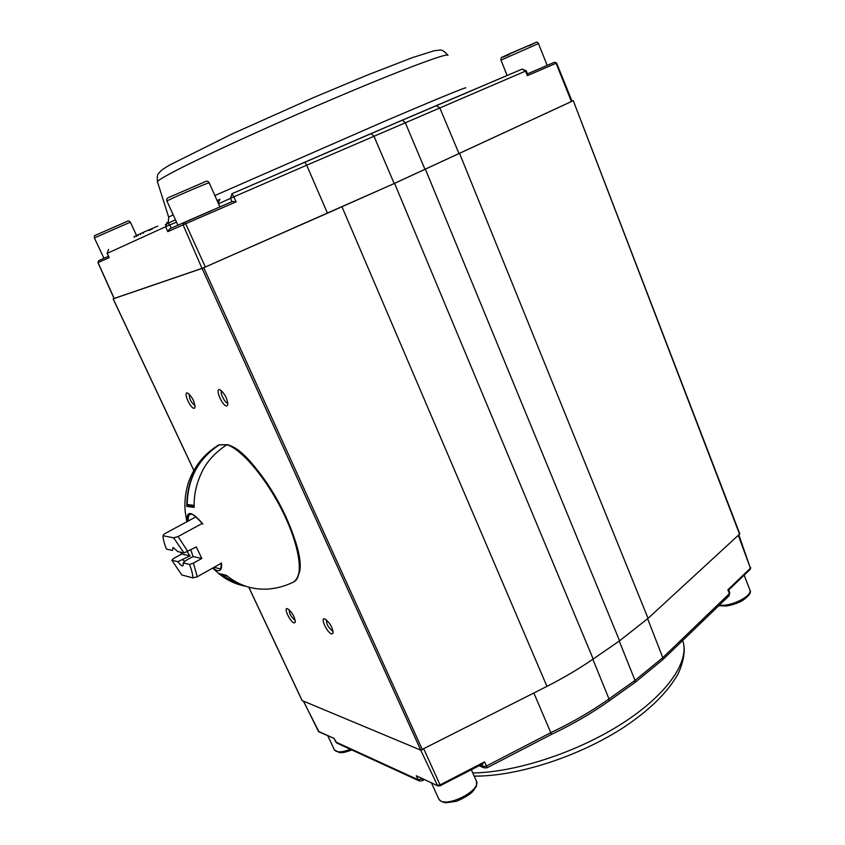 <?xml version="1.0" encoding="UTF-8"?>
<svg xmlns="http://www.w3.org/2000/svg" width="845" height="845" viewBox="0 0 845 845"><rect width="100%" height="100%" fill="white"/><g stroke="black" fill="none" stroke-linecap="round" stroke-linejoin="round"><path stroke-width="1.27" d="M188.023 505.447L187.178 504.539C187.78 478.376 198.512 458.476 219.383 444.819L226.956 444.702M187.368 521.481L186.977 521.207C186.481 510.158 191.752 511.067 202.811 523.911L202.863 524.122M212.866 567.977L215.845 569.984C220.175 572.012 222.055 569.815 221.496 563.404L221.158 562.971M188.572 505.521L186.808 506.461L194.181 507.37C193.642 495.339 196.367 483.245 202.335 471.087C207.342 460.99 215.528 452.202 226.872 444.745L227.622 444.671C241.733 448.938 264.316 474.837 280.635 505.997C289.951 524.238 296.025 540.673 298.876 555.292C300.598 563.953 300.334 577.188 293.722 581.93C303.894 577.114 300.017 547.296 283.497 513.274C267.083 479.252 241.723 449.033 226.872 444.745M228.129 445.157C255.708 450.353 309.513 548.289 298.876 573.892M293.585 582.004L293.722 581.93C285.716 585.934 277.266 588.3 268.34 589.049C252.803 590.042 238.797 585.458 226.323 575.287L218.57 573.417L219.436 574.125C227.368 580.473 236.199 584.529 245.927 586.293M219.13 444.745L218.285 445.178L219.13 444.745C197.645 458.846 186.872 479.421 186.808 506.461M219.975 574.114L238.1 584.18L245.166 586.039M572.023 101.147L573.269 100.682L739.808 533.903L648.062 618.36L619.575 640.816L593.179 659.026C579.226 668.648 563.826 677.764 546.958 686.372L420.757 750.149L302.161 700.579M739.618 534.325L573.269 100.682M572.952 100.84L394.573 183.376L203.751 267.707L422.447 749.842M420.757 750.149L202.082 268.404L203.751 267.707M202.082 268.404L113.188 298.845L193.843 470.316M226.756 405.959C222.446 406.593 214.472 387.739 219.911 389.714C224.907 393.633 227.527 398.734 227.77 405.04L226.756 405.959M194.17 408.304C190.41 408.885 182.784 391.298 187.579 393.041C192.216 396.801 194.699 401.639 195.015 407.554L194.17 408.304M294.102 622.945C290.162 622.078 283.255 607.375 287.406 608.654C292.021 612.012 294.662 616.554 295.349 622.279L294.102 622.945M331.662 633.972C327.205 632.979 319.959 617.41 324.628 618.825C329.613 622.279 332.455 627.053 333.152 633.148L331.662 633.972M333.088 631.057L332.56 631.025C328.356 627.761 326.318 624.043 326.434 619.86M295.264 620.219L294.958 620.167C291.25 617.262 289.317 613.787 289.148 609.731M195.068 405.505C191.171 402.727 189.248 398.967 189.301 394.214M227.875 402.949L227.727 402.98C225.087 403.509 219.457 392.228 221.686 390.876M113.188 298.845L114.033 298.422M136.225 235.734L137.925 235.005M526.255 70.811L527.555 74.043L527.364 75.659L525.527 71.096L526.255 70.811L522.136 69.1L525.527 71.096L306.703 165.219L304.876 162.155L371.008 133.594L373.923 136.129L394.182 183.523L571.41 101.527L556.084 63.248L554.468 62.255M554.394 62.276L527.481 73.874L554.394 62.276L556.591 63.026L572.044 101.199L571.41 101.527M232.375 201.511L236.104 201.839L185.678 223.735L184.812 222.15L232.375 201.511M184.897 222.235L212.042 210.468M107.125 253.405L108.582 249.423L107.125 253.405L109.174 257.64L98.041 262.584L98.728 260.651L108.424 256.31L98.717 260.661L97.957 262.615L114.064 298.486L201.997 268.361L183.101 224.865L183.883 222.562L184.812 222.15L169.507 228.995L167.796 231.646L165.641 226.724L169.782 224.981L171.197 228.234M167.796 231.646L185.678 223.735L205.346 266.978L201.997 268.361M143.396 233.283L143.027 232.459L157.762 226.111L149.069 229.872M134.418 237.445L134.049 236.642L136.214 235.692M140.27 233.833L137.872 234.889M151.92 228.805L149.09 229.924L152.121 229.238M140.238 233.759L143.058 232.544L140.238 233.759L140.608 234.572M205.346 266.978L327.459 213.183L306.703 165.219L233.833 196.811L236.104 201.839M327.459 213.183L394.182 183.523M149.047 229.829L149.364 230.516M136.193 235.649L136.563 236.452M137.862 234.868L138.231 235.67M420.704 750.128L437.446 785.354L440.055 784.899L440.382 785.787L437.995 785.945L416.289 775.752L438.132 786.008M318.185 730.904L318.861 731.812L334.176 738.467L335.676 741.815M422.151 778.741L418.212 779.777L416.289 775.752M482.284 763.922L484.629 761.852L486.435 766.014L482.991 766.573L481.988 764.26M533.871 693.048L550.792 732.678C572.318 722.443 591.722 711.194 608.991 698.921L635.018 680.415L662.797 657.653L729.351 593.655L729.742 592.683L728.707 589.947L727.894 589.789L750.423 568.231L750.275 569.298L750.73 567.587M550.792 732.678L551.31 734.474L486.995 767.799L486.435 766.014L550.792 732.678M195.903 516.865L164.226 533.977L162.99 535.762C163.074 539.068 164.247 543.515 166.486 549.113L172.464 550.412L173.098 547.412L177.714 551.563L183.978 552.926L173.637 537.8L178.052 536.564L202.187 523.446M162.99 535.762L173.637 537.8M190.854 549.968L193.051 556.538L185.794 560.562L183.175 562.95L183.112 565.548C182.193 566.446 180.45 565.157 177.873 561.682L190.03 555.873L187.21 551.827M184.833 561.481L182.816 559.865M183.175 562.95L189.491 564.449L193.399 563.15L201.797 558.471L196.315 546.958L183.978 552.926M180.693 552.207L181.664 554.024L173.542 558.503L171.841 560.246L177.873 561.682M171.841 560.246L181.833 574.98L192.829 577.874C192.871 574.684 191.762 570.217 189.491 564.449M181.664 554.024L190.03 555.873M187.886 551.605L178.052 536.564M193.051 556.538L201.797 558.471M221.189 563.298L197.265 576.744L193.399 563.15M197.265 576.744L192.829 577.874M219.383 444.819L226.735 444.819M187.178 504.539L194.128 505.363M202.705 524.09C191.002 510.644 190.706 514.975 189.977 514.425C188.53 515.27 187.981 517.446 188.329 520.953M214.165 567.238L220.017 568.896C220.122 567.745 221.052 571.178 221.168 563.076M227.379 576.163L220.218 574.42M459.68 153.695L648.062 618.36M425.457 169.391L619.575 640.816M394.573 183.376L593.179 659.026M342.003 206.835L546.958 686.372M248.81 587.159L302.278 700.822M556.591 63.026L527.364 75.659M231.974 201.68L230.463 198.364L233.833 196.811L232.016 193.716L230.463 198.364L218.538 203.772M169.518 228.984L183.861 222.562M176.499 222.087L169.782 224.981L167.13 222.277L165.641 226.724L107.252 253.342L109.174 257.64M98.041 262.584L114.191 298.454M371.029 133.584L522.136 69.1L436.274 105.625L439.77 107.801L459.131 153.906M425.056 169.539L405.251 122.631L402.326 120.148L436.274 105.625M231.868 193.78L402.326 120.148M447.966 55.421C449.477 51.862 401.016 69.913 330.627 99.932C260.323 129.887 187.717 163.55 166.148 175.813C160.624 178.918 157.73 180.893 157.445 181.738L157.561 182.108M149.354 229.84L149.607 230.4M219.837 199.325L217.102 200.571L219.911 199.293L218.211 203.043M168.704 217.228L173.14 214.704M214.852 195.533L380.894 122.895C435.376 99.562 467.338 86.475 465.796 87.922M174.883 219.975L165.367 224.685M303.503 701.339L318.987 731.865M482.917 763.774L440.266 785.66M738.372 535.466L750.423 568.231L738.889 534.991M303.672 701.403L318.375 731.305L334.176 738.467M423.884 749.103L440.055 784.899L484.629 761.852M729.763 592.746L729.066 595.799L729.351 593.655L727.894 589.789M334.155 738.71L336.912 743.104L335.94 742.068L418.212 779.777L419.553 781.044M422.278 778.805L422.479 780.727L419.278 780.928L337.166 743.22M479.928 765.327L484.46 767.968M592.852 659.248L608.991 698.921L608.97 701.012C591.838 713.191 572.614 724.345 551.31 734.485M619.248 641.049L635.018 680.415L634.954 682.506L608.97 701.012M647.629 618.751L662.797 657.653L662.564 659.85L634.954 682.506M472.788 772.964C515.693 772.436 577.526 752.251 622.395 723.362C667.36 694.463 689.752 661.371 682.823 641.028M744.149 575.16L749.758 589.662C753.529 595.535 730.809 607.122 719.391 605.115M471.362 769.763L476.115 780.4C482.907 790.381 443.509 809.753 438.682 798.768L438.397 798.145M350.421 749.304C342.024 752.462 336.68 752.663 334.409 749.895L334.229 749.515M507.084 75.501L501.022 60.101L538.455 43.591L547.19 65.382M509.345 54.545C499.87 58.474 500.018 58.168 509.788 53.636L535.836 42.472L529.118 45.852M128.26 223.08L130.457 222.341C129.602 220.693 128.081 220.566 125.894 221.939L95.115 235.406C94.587 235.216 94.344 236.051 94.376 237.899L128.26 223.08M166.951 201.099L166.94 201.057C166.307 200.751 199.114 186.365 207.194 183.418L209.18 182.816L219.932 206.909M187.907 505.437L194.139 506.187M218.285 445.178C203.465 454.473 193.347 467.422 187.949 484.048C185.266 493.628 184.358 502.849 185.213 511.732L186.861 521.745M219.436 574.125L212.623 568.104M244.448 585.786L238.1 584.18M113.124 298.866L193.811 470.38M248.726 587.138L302.172 700.737M232.375 201.501L184.812 222.15M168.366 221.749L168.673 217.112L157.445 181.738C157.012 176.806 157.487 173.954 158.881 173.183C160.825 171.07 159.885 170.912 169.771 164.976L232.079 133.943L312.766 97.914L367.776 74.899L412.613 57.566L434.098 50.774L439.379 50.161C441.47 49.432 444.269 51.08 447.797 55.115M232.016 193.716L304.876 162.155M728.707 589.947L750.275 569.298M479.062 765.781L484.206 767.862L486.995 767.799M683.626 644.175C684.725 648.833 684.883 658.973 678.112 673.814C667.951 691.949 650.185 709.557 624.825 726.637C580.124 756.127 517.7 776.492 474.203 776.122M424.074 779.618L422.479 780.727M729.066 595.799L662.564 659.85M749.895 590.032C751.659 592.282 749.219 595.767 742.586 600.499C738.403 602.95 733.143 604.777 726.816 605.96L718.746 605.738M431.51 782.998L438.682 798.768C440.245 801.113 442.759 802.433 446.213 802.75L456.501 801.261C464.127 798.06 469.566 794.775 472.841 791.416C477.52 784.297 476.464 788.353 476.379 781.002M327.839 735.889L334.409 749.895L339.489 752.631C342.764 752.388 341.718 753.571 351.816 749.948M538.751 43.528C537.526 42.144 536.617 41.775 536.026 42.398L503.113 56.784C501.37 57.154 500.673 58.252 501.022 60.101M136.541 235.491L130.457 222.341M103.946 258.316L94.376 237.899M177.925 225.224L166.94 201.057C166.19 199.103 167.215 197.719 170.003 196.927L204.405 182.066C206.539 180.724 208.123 180.967 209.159 182.784"/></g></svg>
